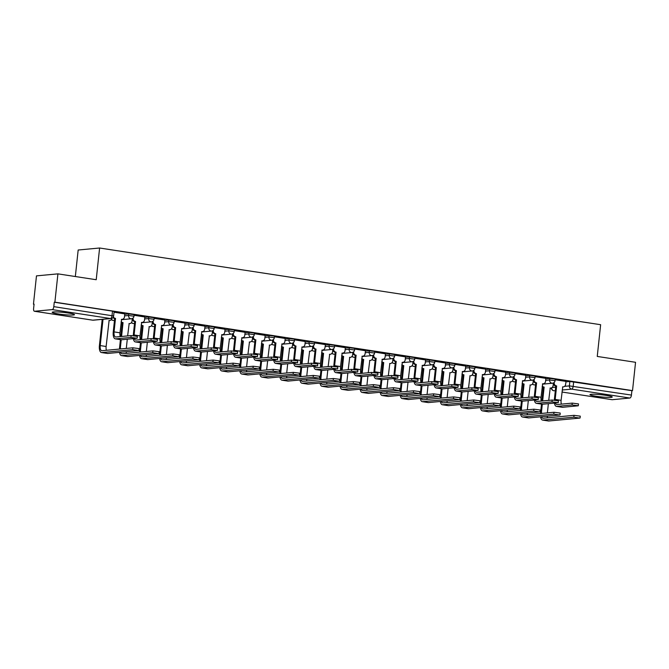 <?xml version="1.0" encoding="UTF-8"?>
<svg xmlns="http://www.w3.org/2000/svg" width="669" height="669" viewBox="0 0 669 669"><rect width="100%" height="100%" fill="white"/><g stroke="black" fill="none" stroke-linecap="round" stroke-linejoin="round"><path stroke-width="1" d="M134.151 314.639L128.724 313.937L128.557 315.5L133.984 316.203L134.151 314.639M154.205 317.708L148.777 317.006L148.61 318.578L154.037 319.272L154.205 317.708M174.258 320.777L168.822 320.083L168.655 321.647L174.091 322.341L174.258 320.777M194.303 323.846L188.875 323.152L188.708 324.716L194.135 325.41L194.303 323.846M214.356 326.915L208.929 326.221L208.761 327.785L214.189 328.479L214.356 326.915M234.409 329.984L228.982 329.29L228.815 330.854L234.242 331.556L234.409 329.984M254.463 333.062L249.027 332.359L248.86 333.923L254.295 334.625L254.463 333.062M274.507 336.131L269.08 335.428L268.913 336.992L274.34 337.694L274.507 336.131M294.561 339.2L289.133 338.497L288.966 340.061L294.393 340.764L294.561 339.2M314.614 342.269L309.187 341.566L309.019 343.13L314.447 343.833L314.614 342.269M334.667 345.338L329.24 344.635L329.073 346.199L334.5 346.902L334.667 345.338M354.721 348.407L349.285 347.704L349.118 349.277L354.553 349.971L354.721 348.407M374.765 351.476L369.338 350.782L369.171 352.346L374.598 353.04L374.765 351.476M394.819 354.545L389.391 353.851L389.224 355.415L394.651 356.109L394.819 354.545M414.872 357.614L409.445 356.92L409.277 358.484L414.705 359.178L414.872 357.614M434.925 360.683L429.49 359.989L429.322 361.553L434.758 362.255L434.925 360.683M454.97 363.76L449.543 363.058L449.376 364.622L454.803 365.324L454.97 363.76M475.023 366.829L469.596 366.127L469.429 367.691L474.856 368.393L475.023 366.829M495.077 369.898L489.649 369.196L489.482 370.76L494.909 371.462L495.077 369.898M515.13 372.968L509.694 372.265L509.527 373.829L514.963 374.531L515.13 372.968M535.175 376.037L529.748 375.334L529.58 376.906L535.008 377.6L535.175 376.037M555.228 379.106L549.801 378.403L549.634 379.975L555.061 380.669L555.228 379.106M596.23 396.274A11.214 1.079 -173.9 0 0 612.252 397.01A11.214 1.079 -173.9 0 0 605.98 395.362A11.214 1.079 -173.9 0 0 589.958 394.626A11.214 1.079 -173.9 0 0 596.23 396.274M58.446 313.945A11.214 1.079 -173.9 0 0 74.468 314.673A11.214 1.079 -173.9 0 0 68.196 313.025A11.214 1.079 -173.9 0 0 52.174 312.289A11.214 1.079 -173.9 0 0 58.446 313.945M57.919 273.864L96.219 279.726L99.606 248.007L600.637 324.708L597.25 356.435L635.55 362.297L632.523 390.612L54.891 302.171L57.919 273.864L36.477 275.871L33.45 304.186L34.06 304.278M75.338 276.531L78.173 250.014L99.606 248.007M33.45 304.186L34.077 304.127L33.601 308.534A2.877 1.221 -81.3 0 0 34.42 311.261A2.877 1.221 -81.3 0 0 34.554 311.261L52.241 309.605A2.877 1.221 -81.3 0 0 53.796 306.645L113.63 315.977L114.098 311.57L112.492 311.144L112.024 315.559A2.877 1.221 -81.3 0 1 110.469 318.519L52.241 309.605M54.891 302.171L54.264 302.229L53.796 306.645M565.882 381.848L569.854 381.481L569.378 385.888L631.427 395.078A2.877 1.221 98.7 0 1 629.872 398.038L612.185 399.702A2.877 1.221 98.7 0 1 612.051 399.694A2.877 1.221 98.7 0 1 611.926 399.661M631.427 395.078L631.896 390.671L632.523 390.612M545.879 378.361L535.108 376.68M525.826 375.292L515.055 373.611M505.772 372.223L495.01 370.542M485.719 369.154L474.957 367.473M461.158 388.781A5.394 2.3 98.7 0 1 460.841 384.993L462.48 371.504A2.877 2.584 84.6 0 0 465.356 369.054L465.8 366.068L454.903 364.404M445.621 363.016L434.85 361.335M425.568 359.947L414.805 358.266M405.514 356.87L394.752 355.197M385.469 353.801L374.699 352.12M360.9 373.436A5.394 2.3 98.7 0 1 360.583 369.639L362.222 356.159A2.877 2.584 84.6 0 0 365.098 353.709L365.542 350.723L354.645 349.051M345.363 347.663L334.592 345.982M320.794 367.298A5.394 2.3 98.7 0 1 320.484 363.501L322.115 350.021A2.877 2.584 84.6 0 0 324.992 347.562L325.443 344.585L314.547 342.913M305.256 341.524L294.494 339.844M285.211 338.455L274.441 336.775M265.158 335.386L254.387 333.706M245.105 332.317L234.342 330.637M225.052 329.248L214.289 327.567M205.007 326.171L194.236 324.498M180.438 345.806A5.394 2.3 98.7 0 1 180.12 342.01L181.759 328.529A2.877 2.584 84.6 0 0 184.636 326.079L185.079 323.094L174.183 321.421M164.9 320.033L154.138 318.352M144.847 316.964L134.084 315.283M124.794 313.895L114.031 312.214M124.752 314.313L128.724 313.937M144.805 317.382L148.777 317.006M164.858 320.451L168.822 320.083M184.903 323.52L188.875 323.152M204.957 326.589L208.929 326.221M225.01 329.658L228.982 329.29M245.063 332.727L249.027 332.359M265.116 335.805L269.08 335.428M285.161 338.874L289.133 338.497M305.215 341.943L309.187 341.566M325.268 345.012L329.24 344.635M345.321 348.081L349.285 347.704M365.366 351.15L369.338 350.782M385.419 354.219L389.391 353.851M405.473 357.288L409.445 356.92M425.526 360.357L429.49 359.989M445.579 363.434L449.543 363.058M465.624 366.503L469.596 366.127M485.677 369.572L489.649 369.196M505.731 372.641L509.694 372.265M525.784 375.71L529.748 375.334M545.829 378.779L549.801 378.403M561.408 404.135A5.394 2.3 98.7 0 1 561.099 400.338L562.738 386.858A2.877 2.584 84.6 0 0 565.606 384.407L566.058 381.422L555.161 379.749M54.264 302.229L112.492 311.144M631.896 390.671L569.854 381.481M554.425 403.131A7.259 3.094 -81.3 0 0 556.432 406.392L562.345 407.296A7.259 3.094 -81.3 0 0 562.671 407.304L578.292 405.774L572.045 404.962L572.246 403.114L578.484 403.917L578.292 405.774M554.191 382.442L554.175 382.651A2.877 2.584 84.6 0 0 556.441 385.888L555.814 385.996L554.375 399.51A7.259 3.094 -81.3 0 0 554.317 400.104M555.814 385.996L555.621 385.971A2.877 2.584 -95.4 0 1 553.338 383.002M555.128 400.179A5.394 2.3 98.7 0 1 555.186 399.435L556.633 385.921M572.246 403.114L556.959 404.553A5.394 2.3 98.7 0 1 556.717 404.544A5.394 2.3 98.7 0 1 555.429 403.031M556.432 406.392A7.259 3.094 -81.3 0 0 556.759 406.401L572.045 404.962M540.585 416.82A7.259 3.094 -81.3 0 0 542.592 420.082L548.505 420.985A7.259 3.094 -81.3 0 0 548.831 420.993L579.747 418.1L573.835 417.188L574.027 415.34L580.274 416.143L580.073 418M548.722 400.371L550.236 388.028A2.877 2.584 84.6 0 0 553.112 385.578L553.347 383.32M542.25 386.013A2.877 2.584 84.6 0 0 543.939 387.067L543.312 387.167L541.84 401.015M541.313 413.459A5.394 2.3 98.7 0 1 541.346 413.124L542.3 404.227A7.259 3.094 -81.3 0 0 542.626 404.235L558.239 402.696L551.992 401.893L552.193 400.045L558.439 400.848L558.239 402.696M542.651 400.94L544.131 387.092M547.384 412.89L548.363 403.7M541.505 404.109L540.535 413.208A7.259 3.094 -81.3 0 0 540.502 413.534M543.312 387.167L543.119 387.142A2.877 2.584 -95.4 0 1 542.166 386.774M542.592 420.082A7.259 3.094 -81.3 0 0 542.919 420.09L573.835 417.188M574.027 415.34L543.119 418.242A5.394 2.3 98.7 0 1 542.877 418.234A5.394 2.3 98.7 0 1 541.589 416.728M547.568 417.824A5.394 2.3 98.7 0 1 547.234 416.193M541.363 401.066A5.394 2.3 98.7 0 1 541.045 397.269L542.684 383.789A2.877 2.584 84.6 0 0 545.561 381.338L545.879 378.328M534.138 379.373L534.121 379.582A2.877 2.584 84.6 0 0 536.387 382.819L535.769 382.927L534.322 396.441A7.259 3.094 -81.3 0 0 534.272 397.035M535.769 382.927L535.576 382.894A2.877 2.584 -95.4 0 1 533.293 379.933M535.075 397.11A5.394 2.3 98.7 0 1 535.133 396.366L536.58 382.852M552.193 400.045L536.906 401.484A5.394 2.3 98.7 0 1 536.663 401.475A5.394 2.3 98.7 0 1 535.384 399.962M534.372 400.062A7.259 3.094 -81.3 0 0 536.379 403.323A7.259 3.094 -81.3 0 0 536.714 403.332L551.992 401.893M521.26 410.39A5.394 2.3 98.7 0 1 521.293 410.055L522.246 401.157A7.259 3.094 -81.3 0 0 522.573 401.166L538.185 399.627L531.939 398.824L532.139 396.976L538.386 397.779L538.185 399.627M521.31 397.996A5.394 2.3 98.7 0 1 520.992 394.2L522.631 380.72A2.877 2.584 84.6 0 0 525.508 378.261L525.826 375.259M514.093 376.304L514.068 376.513A2.877 2.584 84.6 0 0 516.334 379.749L515.715 379.858L514.269 393.372A7.259 3.094 -81.3 0 0 514.218 393.966M515.715 379.858L515.523 379.825A2.877 2.584 -95.4 0 1 513.24 376.864M515.03 394.041A5.394 2.3 98.7 0 1 515.08 393.297L516.527 379.783M532.139 396.976L516.861 398.415A5.394 2.3 98.7 0 1 516.61 398.406A5.394 2.3 98.7 0 1 515.331 396.893M514.319 396.985A7.259 3.094 -81.3 0 0 516.326 400.254A7.259 3.094 -81.3 0 0 516.66 400.263L531.939 398.824M520.532 413.751A7.259 3.094 -81.3 0 0 522.539 417.013L528.451 417.916A7.259 3.094 -81.3 0 0 528.786 417.924L559.694 415.031L553.781 414.119L553.982 412.271L560.221 413.074L560.028 414.922M528.669 397.302L530.183 384.959A2.877 2.584 84.6 0 0 533.059 382.509L533.302 380.243M522.196 382.944A2.877 2.584 84.6 0 0 523.886 383.998L523.267 384.098L521.787 397.946M522.598 397.871L524.078 384.023M527.331 409.821L528.309 400.631M521.452 401.032L520.482 410.13A7.259 3.094 -81.3 0 0 520.449 410.465M523.267 384.098L523.074 384.073A2.877 2.584 -95.4 0 1 522.121 383.705M522.539 417.013A7.259 3.094 -81.3 0 0 522.874 417.021L553.781 414.119M553.982 412.271L523.066 415.173A5.394 2.3 98.7 0 1 522.824 415.165A5.394 2.3 98.7 0 1 521.544 413.659M527.523 414.755A5.394 2.3 98.7 0 1 527.18 413.124M500.479 410.682A7.259 3.094 -81.3 0 0 502.486 413.944L508.398 414.847A7.259 3.094 -81.3 0 0 508.733 414.855L539.64 411.953L533.728 411.05L533.929 409.202L540.167 410.005L539.975 411.853M508.616 394.233L510.129 381.89A2.877 2.584 84.6 0 0 513.006 379.44L513.248 377.174M502.151 379.875A2.877 2.584 84.6 0 0 503.832 380.929L503.213 381.029L501.733 394.877M501.215 407.321A5.394 2.3 98.7 0 1 501.24 406.986L502.193 398.088A7.259 3.094 -81.3 0 0 502.519 398.097L518.132 396.558L511.894 395.755L512.086 393.907L518.333 394.71L518.132 396.558M502.544 394.802L504.025 380.954M507.278 406.752L508.264 397.553M501.407 397.963L500.429 407.061A7.259 3.094 -81.3 0 0 500.395 407.396M503.213 381.029L503.021 381.004A2.877 2.584 -95.4 0 1 502.068 380.636M502.486 413.944A7.259 3.094 -81.3 0 0 502.82 413.952L533.728 411.05M533.929 409.202L503.021 412.104A5.394 2.3 98.7 0 1 502.77 412.096A5.394 2.3 98.7 0 1 501.491 410.582M507.47 411.686A5.394 2.3 98.7 0 1 507.127 410.055M501.257 394.919A5.394 2.3 98.7 0 1 500.947 391.131L502.578 377.642A2.877 2.584 84.6 0 0 505.455 375.192L505.781 372.19M494.04 373.235L494.015 373.444A2.877 2.584 84.6 0 0 496.281 376.68L495.662 376.789L494.215 390.303A7.259 3.094 -81.3 0 0 494.165 390.897M495.662 376.789L495.47 376.756A2.877 2.584 -95.4 0 1 493.187 373.795M494.976 390.972A5.394 2.3 98.7 0 1 495.035 390.228L496.473 376.714M512.086 393.907L496.808 395.337A5.394 2.3 98.7 0 1 496.557 395.337A5.394 2.3 98.7 0 1 495.277 393.824M494.266 393.916A7.259 3.094 -81.3 0 0 496.281 397.185A7.259 3.094 -81.3 0 0 496.607 397.194L511.894 395.755M481.162 404.252A5.394 2.3 98.7 0 1 481.195 403.917L482.14 395.019A7.259 3.094 -81.3 0 0 482.466 395.028L498.087 393.489L491.84 392.686L492.041 390.838L498.28 391.641L498.087 393.489M481.203 391.85A5.394 2.3 98.7 0 1 480.894 388.062L482.533 374.573A2.877 2.584 84.6 0 0 485.401 372.123L485.727 369.121M473.986 370.166L473.961 370.375A2.877 2.584 84.6 0 0 476.228 373.611L475.609 373.72L474.17 387.234A7.259 3.094 -81.3 0 0 474.112 387.819M475.609 373.72L475.416 373.687A2.877 2.584 -95.4 0 1 473.134 370.726M474.923 387.895A5.394 2.3 98.7 0 1 474.982 387.159L476.428 373.645M492.041 390.838L476.754 392.268A5.394 2.3 98.7 0 1 476.512 392.268A5.394 2.3 98.7 0 1 475.224 390.755M474.212 390.847A7.259 3.094 -81.3 0 0 476.228 394.108A7.259 3.094 -81.3 0 0 476.554 394.116L491.84 392.686M454.167 387.777A7.259 3.094 -81.3 0 0 456.174 391.039L462.087 391.95A7.259 3.094 -81.3 0 0 462.421 391.959L478.034 390.42L471.787 389.617L471.988 387.769L478.226 388.572L478.034 390.42M453.933 367.089L453.916 367.306A2.877 2.584 84.6 0 0 456.183 370.542L455.564 370.651L454.117 384.165A7.259 3.094 -81.3 0 0 454.067 384.75M455.564 370.651L455.372 370.618A2.877 2.584 -95.4 0 1 453.08 367.657M454.87 384.826A5.394 2.3 98.7 0 1 454.928 384.09L456.375 370.567M471.988 387.769L456.701 389.199A5.394 2.3 98.7 0 1 456.459 389.191A5.394 2.3 98.7 0 1 455.179 387.686M456.174 391.039A7.259 3.094 -81.3 0 0 456.509 391.047L471.787 389.617M480.426 407.613A7.259 3.094 -81.3 0 0 482.441 410.875L488.353 411.778A7.259 3.094 -81.3 0 0 488.679 411.786L519.596 408.884L513.675 407.981L513.876 406.133L520.122 406.936L519.922 408.784M488.562 391.164L490.076 378.821A2.877 2.584 84.6 0 0 492.953 376.371L493.195 374.105M482.098 376.806A2.877 2.584 84.6 0 0 483.779 377.851L483.16 377.96L481.68 391.808M482.491 391.733L483.971 377.885M487.224 403.683L488.211 394.484M481.354 394.894L480.375 403.992A7.259 3.094 -81.3 0 0 480.35 404.327M483.16 377.96L482.968 377.935A2.877 2.584 -95.4 0 1 482.014 377.567M482.441 410.875A7.259 3.094 -81.3 0 0 482.767 410.883L513.675 407.981M513.876 406.133L482.968 409.035A5.394 2.3 98.7 0 1 482.717 409.027A5.394 2.3 98.7 0 1 481.437 407.513M487.417 408.617A5.394 2.3 98.7 0 1 487.074 406.986M460.381 404.544A7.259 3.094 -81.3 0 0 462.388 407.806L468.3 408.709A7.259 3.094 -81.3 0 0 468.626 408.717L499.542 405.815L493.63 404.912L493.822 403.064L500.069 403.867L499.868 405.715M468.509 388.095L470.031 375.752A2.877 2.584 84.6 0 0 472.899 373.294L473.142 371.036M462.045 373.737A2.877 2.584 84.6 0 0 463.734 374.782L463.107 374.891L461.627 388.739M461.108 401.183A5.394 2.3 98.7 0 1 461.142 400.848L462.095 391.95M462.446 388.664L463.926 374.816M467.171 400.614L468.158 391.415M461.301 391.825L460.331 400.923A7.259 3.094 -81.3 0 0 460.297 401.258M463.107 374.891L462.915 374.857A2.877 2.584 -95.4 0 1 461.961 374.498M462.388 407.806A7.259 3.094 -81.3 0 0 462.714 407.814L493.63 404.912M493.822 403.064L462.915 405.966A5.394 2.3 98.7 0 1 462.672 405.958A5.394 2.3 98.7 0 1 461.384 404.444M467.363 405.548A5.394 2.3 98.7 0 1 467.029 403.917M440.327 401.467A7.259 3.094 -81.3 0 0 442.334 404.737L448.247 405.64A7.259 3.094 -81.3 0 0 448.581 405.648L479.489 402.746L473.577 401.843L473.777 399.995L480.016 400.798L479.824 402.646M448.464 385.026L449.978 372.683A2.877 2.584 84.6 0 0 452.854 370.225L453.097 367.967M441.992 370.659A2.877 2.584 84.6 0 0 443.681 371.713L443.062 371.822L441.582 385.67M441.055 398.114A5.394 2.3 98.7 0 1 441.088 397.779L442.042 388.881M442.393 385.595L443.873 371.747M447.126 397.545L448.105 388.346M441.247 388.756L440.277 397.854A7.259 3.094 -81.3 0 0 440.244 398.189M443.062 371.822L442.87 371.788A2.877 2.584 -95.4 0 1 441.908 371.429M442.334 404.737A7.259 3.094 -81.3 0 0 442.669 404.745L473.577 401.843M473.777 399.995L442.861 402.897A5.394 2.3 98.7 0 1 442.619 402.889A5.394 2.3 98.7 0 1 441.339 401.375M447.318 402.479A5.394 2.3 98.7 0 1 446.976 400.848M434.114 384.708A7.259 3.094 -81.3 0 0 436.121 387.97L442.033 388.873A7.259 3.094 -81.3 0 0 442.368 388.89L457.981 387.351L451.734 386.548L451.935 384.7L458.181 385.503L457.981 387.351M441.105 385.712A5.394 2.3 98.7 0 1 440.787 381.924L442.426 368.435A2.877 2.584 84.6 0 0 445.303 365.985L445.621 362.983M433.888 364.02L433.863 364.237A2.877 2.584 84.6 0 0 436.129 367.473L435.511 367.582L434.064 381.096A7.259 3.094 -81.3 0 0 434.014 381.681M435.511 367.582L435.318 367.549A2.877 2.584 -95.4 0 1 433.035 364.588M434.825 381.756A5.394 2.3 98.7 0 1 434.875 381.012L436.322 367.498M451.935 384.7L436.648 386.13A5.394 2.3 98.7 0 1 436.405 386.122A5.394 2.3 98.7 0 1 435.126 384.616M436.121 387.97A7.259 3.094 -81.3 0 0 436.456 387.978L451.734 386.548M420.274 398.398A7.259 3.094 -81.3 0 0 422.281 401.659L428.193 402.571A7.259 3.094 -81.3 0 0 428.528 402.579L459.436 399.677L453.523 398.774L453.724 396.926L459.963 397.729L459.77 399.577M428.411 381.957L429.924 369.606A2.877 2.584 84.6 0 0 432.801 367.156L433.044 364.898M421.938 367.59A2.877 2.584 84.6 0 0 423.628 368.644L423.009 368.753L421.529 382.601M421.01 395.045A5.394 2.3 98.7 0 1 421.035 394.71L421.988 385.804A7.259 3.094 -81.3 0 0 422.315 385.812L437.927 384.282L431.689 383.479L431.881 381.631L438.128 382.434L437.927 384.282M422.34 382.526L423.82 368.678M427.073 394.476L428.051 385.277M421.194 385.687L420.224 394.785A7.259 3.094 -81.3 0 0 420.191 395.12M423.009 368.753L422.816 368.719A2.877 2.584 -95.4 0 1 421.863 368.36M422.281 401.659A7.259 3.094 -81.3 0 0 422.616 401.676L453.523 398.774M453.724 396.926L422.808 399.819A5.394 2.3 98.7 0 1 422.565 399.819A5.394 2.3 98.7 0 1 421.286 398.306M427.265 399.401A5.394 2.3 98.7 0 1 426.922 397.779M421.052 382.643A5.394 2.3 98.7 0 1 420.742 378.855L422.373 365.366A2.877 2.584 84.6 0 0 425.25 362.916L425.568 359.914M413.835 360.951L413.81 361.16A2.877 2.584 84.6 0 0 416.076 364.404L415.457 364.505L414.011 378.027A7.259 3.094 -81.3 0 0 413.96 378.612M415.457 364.505L415.265 364.48A2.877 2.584 -95.4 0 1 412.982 361.519M414.772 378.687A5.394 2.3 98.7 0 1 414.83 377.943L416.269 364.429M431.881 381.631L416.603 383.061A5.394 2.3 98.7 0 1 416.352 383.053A5.394 2.3 98.7 0 1 415.073 381.547M414.061 381.639A7.259 3.094 -81.3 0 0 416.068 384.901A7.259 3.094 -81.3 0 0 416.402 384.909L431.689 383.479M400.221 395.329A7.259 3.094 -81.3 0 0 402.228 398.59L408.149 399.502A7.259 3.094 -81.3 0 0 408.475 399.51L439.382 396.608L433.47 395.705L433.671 393.857L439.918 394.66L439.717 396.508M408.358 378.88L409.871 366.537A2.877 2.584 84.6 0 0 412.748 364.087L412.99 361.829M401.893 364.521A2.877 2.584 84.6 0 0 403.574 365.575L402.955 365.684L401.475 379.532M400.957 391.975A5.394 2.3 98.7 0 1 400.99 391.641L401.935 382.735A7.259 3.094 -81.3 0 0 402.261 382.743L417.874 381.213L411.636 380.41L411.828 378.554L418.075 379.365L417.874 381.213M402.286 379.457L403.767 365.608M407.02 391.398L408.006 382.208M401.149 382.618L400.171 391.716A7.259 3.094 -81.3 0 0 400.146 392.051M402.955 365.684L402.763 365.65A2.877 2.584 -95.4 0 1 401.81 365.291M402.228 398.59A7.259 3.094 -81.3 0 0 402.562 398.599L433.47 395.705M433.671 393.857L402.763 396.75A5.394 2.3 98.7 0 1 402.512 396.75A5.394 2.3 98.7 0 1 401.233 395.237M407.212 396.332A5.394 2.3 98.7 0 1 406.869 394.71M400.999 379.574A5.394 2.3 98.7 0 1 400.689 375.786L402.328 362.297A2.877 2.584 84.6 0 0 405.197 359.847L405.523 356.845M393.782 357.882L393.757 358.091A2.877 2.584 84.6 0 0 396.023 361.335L395.404 361.436L393.966 374.949A7.259 3.094 -81.3 0 0 393.907 375.543M395.404 361.436L395.212 361.411A2.877 2.584 -95.4 0 1 392.929 358.45M394.718 375.618A5.394 2.3 98.7 0 1 394.777 374.874L396.215 361.36M411.828 378.554L396.55 379.992A5.394 2.3 98.7 0 1 396.307 379.984A5.394 2.3 98.7 0 1 395.019 378.478M394.008 378.57A7.259 3.094 -81.3 0 0 396.023 381.832A7.259 3.094 -81.3 0 0 396.349 381.84L411.636 380.41M380.168 392.26A7.259 3.094 -81.3 0 0 382.183 395.521L388.095 396.433A7.259 3.094 -81.3 0 0 388.421 396.441L419.338 393.539L413.425 392.636L413.618 390.78L419.864 391.591L419.664 393.439M388.304 375.811L389.826 363.468A2.877 2.584 84.6 0 0 392.695 361.017L392.937 358.76M381.84 361.452A2.877 2.584 84.6 0 0 383.521 362.506L382.902 362.615L381.422 376.463M380.904 388.898A5.394 2.3 98.7 0 1 380.937 388.572L381.89 379.666A7.259 3.094 -81.3 0 0 382.208 379.674L397.829 378.144L391.582 377.341L391.783 375.485L398.022 376.287L397.829 378.144M382.233 376.379L383.713 362.531M386.966 388.329L387.953 379.139M381.096 379.549L380.126 388.647A7.259 3.094 -81.3 0 0 380.092 388.982M382.902 362.615L382.71 362.581A2.877 2.584 -95.4 0 1 381.756 362.222M382.183 395.521A7.259 3.094 -81.3 0 0 382.509 395.53L413.425 392.636M413.618 390.78L382.71 393.681A5.394 2.3 98.7 0 1 382.467 393.673A5.394 2.3 98.7 0 1 381.179 392.168M387.159 393.263A5.394 2.3 98.7 0 1 386.816 391.641M380.945 376.505A5.394 2.3 98.7 0 1 380.636 372.708L382.275 359.228A2.877 2.584 84.6 0 0 385.152 356.778L385.469 353.776M373.728 354.813L373.712 355.022A2.877 2.584 84.6 0 0 375.978 358.266L375.359 358.367L373.912 371.88A7.259 3.094 -81.3 0 0 373.862 372.474M375.359 358.367L375.158 358.341A2.877 2.584 -95.4 0 1 372.876 355.381M374.665 372.549A5.394 2.3 98.7 0 1 374.724 371.805L376.17 358.291M391.783 375.485L376.496 376.923A5.394 2.3 98.7 0 1 376.254 376.915A5.394 2.3 98.7 0 1 374.966 375.401M373.963 375.501A7.259 3.094 -81.3 0 0 375.97 378.763A7.259 3.094 -81.3 0 0 376.296 378.771L391.582 377.341M360.123 389.191A7.259 3.094 -81.3 0 0 362.13 392.452L368.042 393.355A7.259 3.094 -81.3 0 0 368.376 393.372L399.284 390.47L393.372 389.559L393.564 387.711L399.811 388.513L399.61 390.37M368.259 372.742L369.773 360.399A2.877 2.584 84.6 0 0 372.65 357.948L372.884 355.691M361.787 358.383A2.877 2.584 84.6 0 0 363.476 359.437L362.857 359.537L361.377 373.386M360.85 385.829A5.394 2.3 98.7 0 1 360.884 385.495L361.837 376.597A7.259 3.094 -81.3 0 0 362.163 376.605L377.776 375.075L371.529 374.264L371.73 372.416L377.977 373.218L377.776 375.075M362.188 373.31L363.668 359.462M366.921 385.26L367.9 376.07M361.043 376.48L360.073 385.578A7.259 3.094 -81.3 0 0 360.039 385.904M362.857 359.537L362.657 359.512A2.877 2.584 -95.4 0 1 361.703 359.144M362.13 392.452A7.259 3.094 -81.3 0 0 362.456 392.46L393.372 389.559M393.564 387.711L362.657 390.612A5.394 2.3 98.7 0 1 362.414 390.604A5.394 2.3 98.7 0 1 361.135 389.099M367.114 390.194A5.394 2.3 98.7 0 1 366.771 388.564M353.675 351.743L353.658 351.953A2.877 2.584 84.6 0 0 355.925 355.189L355.306 355.298L353.859 368.811A7.259 3.094 -81.3 0 0 353.809 369.405M355.306 355.298L355.114 355.272A2.877 2.584 -95.4 0 1 352.831 352.304M354.612 369.48A5.394 2.3 98.7 0 1 354.67 368.736L356.117 355.222M371.73 372.416L356.443 373.854A5.394 2.3 98.7 0 1 356.201 373.846A5.394 2.3 98.7 0 1 354.921 372.332M353.909 372.432A7.259 3.094 -81.3 0 0 355.916 375.694A7.259 3.094 -81.3 0 0 356.251 375.702L371.529 374.264M340.069 386.122A7.259 3.094 -81.3 0 0 342.076 389.383L347.989 390.286A7.259 3.094 -81.3 0 0 348.323 390.295L379.231 387.401L373.319 386.49L373.519 384.642L379.758 385.444L379.566 387.292M348.206 369.673L349.72 357.33A2.877 2.584 84.6 0 0 352.596 354.879L352.839 352.622M341.734 355.314A2.877 2.584 84.6 0 0 343.423 356.368L342.804 356.468L341.324 370.317M340.805 382.76A5.394 2.3 98.7 0 1 340.83 382.425L341.784 373.528A7.259 3.094 -81.3 0 0 342.11 373.536L357.723 371.997L351.484 371.195L351.677 369.347L357.923 370.149L357.723 371.997M342.135 370.241L343.615 356.393M346.868 382.191L347.847 373.001M340.989 373.411L340.019 382.501A7.259 3.094 -81.3 0 0 339.986 382.835M342.804 356.468L342.612 356.443A2.877 2.584 -95.4 0 1 341.658 356.075M342.076 389.383A7.259 3.094 -81.3 0 0 342.411 389.391L373.319 386.49M373.519 384.642L342.603 387.543A5.394 2.3 98.7 0 1 342.361 387.535A5.394 2.3 98.7 0 1 341.081 386.03M347.06 387.125A5.394 2.3 98.7 0 1 346.718 385.495M340.847 370.367A5.394 2.3 98.7 0 1 340.529 366.57L342.168 353.09A2.877 2.584 84.6 0 0 345.045 350.631L345.363 347.629M333.63 348.674L333.605 348.884A2.877 2.584 84.6 0 0 335.871 352.12L335.253 352.228L333.806 365.742A7.259 3.094 -81.3 0 0 333.756 366.336M335.253 352.228L335.06 352.195A2.877 2.584 -95.4 0 1 332.777 349.235M334.567 366.411A5.394 2.3 98.7 0 1 334.617 365.667L336.064 352.153M351.677 369.347L336.398 370.785A5.394 2.3 98.7 0 1 336.147 370.777A5.394 2.3 98.7 0 1 334.868 369.263M333.856 369.363A7.259 3.094 -81.3 0 0 335.863 372.625A7.259 3.094 -81.3 0 0 336.198 372.633L351.484 371.195M320.016 383.053A7.259 3.094 -81.3 0 0 322.023 386.314L327.935 387.217A7.259 3.094 -81.3 0 0 328.27 387.226L359.178 384.332L353.265 383.421L353.466 381.573L359.713 382.375L359.512 384.223M328.153 366.604L329.666 354.261A2.877 2.584 84.6 0 0 332.543 351.81L332.786 349.544M321.689 352.245A2.877 2.584 84.6 0 0 323.37 353.299L322.751 353.399L321.271 367.248M320.752 379.691A5.394 2.3 98.7 0 1 320.777 379.356L321.73 370.459A7.259 3.094 -81.3 0 0 322.057 370.467L337.669 368.928L331.431 368.126L331.623 366.278L337.87 367.08L337.669 368.928M322.082 367.172L323.562 353.324M326.815 379.122L327.802 369.932M320.944 370.333L319.966 379.432A7.259 3.094 -81.3 0 0 319.933 379.766M322.751 353.399L322.558 353.374A2.877 2.584 -95.4 0 1 321.605 353.006M322.023 386.314A7.259 3.094 -81.3 0 0 322.358 386.322L353.265 383.421M353.466 381.573L322.558 384.474A5.394 2.3 98.7 0 1 322.307 384.466A5.394 2.3 98.7 0 1 321.028 382.952M327.007 384.056A5.394 2.3 98.7 0 1 326.664 382.425M313.577 345.605L313.552 345.814A2.877 2.584 84.6 0 0 315.818 349.051L315.199 349.159L313.753 362.673A7.259 3.094 -81.3 0 0 313.702 363.267M315.199 349.159L315.007 349.126A2.877 2.584 -95.4 0 1 312.724 346.166M314.514 363.342A5.394 2.3 98.7 0 1 314.572 362.598L316.011 349.084M331.623 366.278L316.345 367.716A5.394 2.3 98.7 0 1 316.094 367.707A5.394 2.3 98.7 0 1 314.815 366.194M313.803 366.286A7.259 3.094 -81.3 0 0 315.818 369.556A7.259 3.094 -81.3 0 0 316.144 369.564L331.431 368.126M299.963 379.984A7.259 3.094 -81.3 0 0 301.978 383.245L307.891 384.148A7.259 3.094 -81.3 0 0 308.217 384.157L339.133 381.255L333.221 380.352L333.413 378.503L339.66 379.306L339.459 381.154M308.1 363.535L309.613 351.192A2.877 2.584 84.6 0 0 312.49 348.741L312.732 346.475M301.635 349.176A2.877 2.584 84.6 0 0 303.316 350.222L302.697 350.33L301.217 364.179M300.699 376.622A5.394 2.3 98.7 0 1 300.732 376.287L301.677 367.39A7.259 3.094 -81.3 0 0 302.003 367.398L317.624 365.859L311.378 365.057L311.578 363.208L317.817 364.011L317.624 365.859M302.028 364.103L303.509 350.255M306.762 376.053L307.748 366.855M300.891 367.264L299.913 376.363A7.259 3.094 -81.3 0 0 299.888 376.697M302.697 350.33L302.505 350.305A2.877 2.584 -95.4 0 1 301.552 349.937M301.978 383.245A7.259 3.094 -81.3 0 0 302.304 383.253L333.221 380.352M333.413 378.503L302.505 381.405A5.394 2.3 98.7 0 1 302.254 381.397A5.394 2.3 98.7 0 1 300.975 379.883M306.954 380.987A5.394 2.3 98.7 0 1 306.611 379.356M300.741 364.22A5.394 2.3 98.7 0 1 300.431 360.432L302.07 346.943A2.877 2.584 84.6 0 0 304.939 344.493L305.265 341.491M293.524 342.536L293.499 342.745A2.877 2.584 84.6 0 0 295.773 345.982L295.146 346.09L293.708 359.604A7.259 3.094 -81.3 0 0 293.649 360.198M295.146 346.09L294.954 346.057A2.877 2.584 -95.4 0 1 292.671 343.097M294.46 360.273A5.394 2.3 98.7 0 1 294.519 359.529L295.966 346.015M311.578 363.208L296.292 364.638A5.394 2.3 98.7 0 1 296.049 364.638A5.394 2.3 98.7 0 1 294.761 363.125M293.758 363.217A7.259 3.094 -81.3 0 0 295.765 366.478A7.259 3.094 -81.3 0 0 296.091 366.495L311.378 365.057M279.918 376.915A7.259 3.094 -81.3 0 0 281.925 380.176L287.837 381.079A7.259 3.094 -81.3 0 0 288.163 381.087L319.08 378.186L313.167 377.283L313.36 375.434L319.606 376.237L319.406 378.085M288.055 360.466L289.568 348.123A2.877 2.584 84.6 0 0 292.437 345.672L292.679 343.406M281.582 346.107A2.877 2.584 84.6 0 0 283.271 347.152L282.644 347.261L281.164 361.109M280.646 373.553A5.394 2.3 98.7 0 1 280.679 373.218L281.632 364.321M281.983 361.034L283.464 347.186M286.717 372.984L287.695 363.785M280.838 364.195L279.868 373.294A7.259 3.094 -81.3 0 0 279.834 373.628M282.644 347.261L282.452 347.236A2.877 2.584 -95.4 0 1 281.498 346.868M281.925 380.176A7.259 3.094 -81.3 0 0 282.251 380.184L313.167 377.283M313.36 375.434L282.452 378.336A5.394 2.3 98.7 0 1 282.209 378.328A5.394 2.3 98.7 0 1 280.921 376.814M286.901 377.918A5.394 2.3 98.7 0 1 286.566 376.287M273.705 360.148A7.259 3.094 -81.3 0 0 275.712 363.409L281.624 364.321A7.259 3.094 -81.3 0 0 281.958 364.329L297.571 362.79L291.324 361.988L291.525 360.139L297.764 360.942L297.571 362.79M280.696 361.151A5.394 2.3 98.7 0 1 280.378 357.363L282.017 343.874A2.877 2.584 84.6 0 0 284.894 341.424L285.211 338.422M273.47 339.459L273.454 339.676A2.877 2.584 84.6 0 0 275.72 342.913L275.101 343.021L273.654 356.535A7.259 3.094 -81.3 0 0 273.604 357.121M275.101 343.021L274.909 342.988A2.877 2.584 -95.4 0 1 272.618 340.028M274.407 357.196A5.394 2.3 98.7 0 1 274.466 356.46L275.912 342.946M291.525 360.139L276.238 361.569A5.394 2.3 98.7 0 1 275.996 361.561A5.394 2.3 98.7 0 1 274.716 360.056M275.712 363.409A7.259 3.094 -81.3 0 0 276.046 363.418L291.324 361.988M259.865 373.846A7.259 3.094 -81.3 0 0 261.872 377.107L267.784 378.01A7.259 3.094 -81.3 0 0 268.118 378.018L299.026 375.117L293.114 374.214L293.315 372.365L299.553 373.168L299.361 375.016M268.001 357.397L269.515 345.053A2.877 2.584 84.6 0 0 272.392 342.595L272.634 340.337M261.529 343.038A2.877 2.584 84.6 0 0 263.218 344.083L262.599 344.192L261.119 358.04M260.592 370.484A5.394 2.3 98.7 0 1 260.626 370.149L261.579 361.252A7.259 3.094 -81.3 0 0 261.905 361.26L277.518 359.721L271.271 358.918L271.472 357.07L277.719 357.873L277.518 359.721M261.93 357.965L263.41 344.117M266.663 369.915L267.642 360.716M260.785 361.126L259.815 370.225A7.259 3.094 -81.3 0 0 259.781 370.559M262.599 344.192L262.407 344.159A2.877 2.584 -95.4 0 1 261.445 343.799M261.872 377.107A7.259 3.094 -81.3 0 0 262.206 377.115L293.114 374.214M293.315 372.365L262.399 375.267A5.394 2.3 98.7 0 1 262.156 375.259A5.394 2.3 98.7 0 1 260.877 373.745M266.856 374.849A5.394 2.3 98.7 0 1 266.513 373.218M260.642 358.082A5.394 2.3 98.7 0 1 260.325 354.294L261.964 340.805A2.877 2.584 84.6 0 0 264.84 338.355L265.158 335.353M253.426 336.39L253.4 336.607A2.877 2.584 84.6 0 0 255.667 339.844L255.048 339.952L253.601 353.466A7.259 3.094 -81.3 0 0 253.551 354.052M255.048 339.952L254.856 339.919A2.877 2.584 -95.4 0 1 252.573 336.959M254.362 354.127A5.394 2.3 98.7 0 1 254.412 353.391L255.859 339.869M271.472 357.07L256.185 358.5A5.394 2.3 98.7 0 1 255.943 358.492A5.394 2.3 98.7 0 1 254.663 356.987M253.651 357.079A7.259 3.094 -81.3 0 0 255.658 360.34A7.259 3.094 -81.3 0 0 255.993 360.348L271.271 358.918M239.811 370.768A7.259 3.094 -81.3 0 0 241.818 374.038L247.731 374.941A7.259 3.094 -81.3 0 0 248.065 374.949L278.973 372.048L273.061 371.144L273.261 369.296L279.5 370.099L279.308 371.947M247.948 354.327L249.462 341.976A2.877 2.584 84.6 0 0 252.338 339.526L252.581 337.268M241.476 339.961A2.877 2.584 84.6 0 0 243.165 341.014L242.546 341.123L241.066 354.971M240.547 367.415A5.394 2.3 98.7 0 1 240.572 367.08L241.526 358.174A7.259 3.094 -81.3 0 0 241.852 358.183L257.465 356.652L251.226 355.849L251.419 354.001L257.665 354.804L257.465 356.652M241.877 354.896L243.357 341.048M246.61 366.846L247.589 357.647M240.731 358.057L239.761 367.156A7.259 3.094 -81.3 0 0 239.728 367.49M242.546 341.123L242.354 341.09A2.877 2.584 -95.4 0 1 241.4 340.73M241.818 374.038A7.259 3.094 -81.3 0 0 242.153 374.046L273.061 371.144M273.261 369.296L242.345 372.19A5.394 2.3 98.7 0 1 242.103 372.19A5.394 2.3 98.7 0 1 240.823 370.676M246.802 371.78A5.394 2.3 98.7 0 1 246.46 370.149M240.589 355.013A5.394 2.3 98.7 0 1 240.28 351.225L241.91 337.736A2.877 2.584 84.6 0 0 244.787 335.286L245.105 332.284M233.372 333.321L233.347 333.538A2.877 2.584 84.6 0 0 235.613 336.775L234.995 336.875L233.548 350.397A7.259 3.094 -81.3 0 0 233.498 350.982M234.995 336.875L234.802 336.85A2.877 2.584 -95.4 0 1 232.519 333.89M234.309 351.058A5.394 2.3 98.7 0 1 234.367 350.313L235.806 336.8M251.419 354.001L236.14 355.431A5.394 2.3 98.7 0 1 235.889 355.423A5.394 2.3 98.7 0 1 234.61 353.918M233.598 354.01A7.259 3.094 -81.3 0 0 235.605 357.271A7.259 3.094 -81.3 0 0 235.94 357.279L251.226 355.849M219.758 367.699A7.259 3.094 -81.3 0 0 221.774 370.961L227.686 371.872A7.259 3.094 -81.3 0 0 228.012 371.88L258.92 368.979L253.007 368.075L253.208 366.227L259.455 367.03L259.254 368.878M227.895 351.25L229.408 338.907A2.877 2.584 84.6 0 0 232.285 336.457L232.528 334.199M221.431 336.892A2.877 2.584 84.6 0 0 223.112 337.945L222.493 338.054L221.013 351.902M220.494 364.346A5.394 2.3 98.7 0 1 220.527 364.011L221.472 355.105A7.259 3.094 -81.3 0 0 221.799 355.114L237.411 353.583L231.173 352.78L231.374 350.932L237.612 351.735L237.411 353.583M221.824 351.827L223.304 337.979M226.557 363.777L227.544 354.578M220.686 354.988L219.708 364.087A7.259 3.094 -81.3 0 0 219.683 364.421M222.493 338.054L222.3 338.021A2.877 2.584 -95.4 0 1 221.347 337.661M221.774 370.961A7.259 3.094 -81.3 0 0 222.1 370.977L253.007 368.075M253.208 366.227L222.3 369.121A5.394 2.3 98.7 0 1 222.049 369.121A5.394 2.3 98.7 0 1 220.77 367.607M226.749 368.703A5.394 2.3 98.7 0 1 226.406 367.08M220.536 351.944A5.394 2.3 98.7 0 1 220.226 348.156L221.865 334.667A2.877 2.584 84.6 0 0 224.734 332.217L225.06 329.215M213.319 330.252L213.294 330.461A2.877 2.584 84.6 0 0 215.56 333.706L214.941 333.806L213.503 347.32A7.259 3.094 -81.3 0 0 213.444 347.913M214.941 333.806L214.749 333.781A2.877 2.584 -95.4 0 1 212.466 330.821M214.256 347.989A5.394 2.3 98.7 0 1 214.314 347.244L215.753 333.731M231.374 350.932L216.087 352.362A5.394 2.3 98.7 0 1 215.844 352.354A5.394 2.3 98.7 0 1 214.557 350.849M213.545 350.941A7.259 3.094 -81.3 0 0 215.56 354.202A7.259 3.094 -81.3 0 0 215.886 354.21L231.173 352.78M199.705 364.63A7.259 3.094 -81.3 0 0 201.72 367.891L207.633 368.803A7.259 3.094 -81.3 0 0 207.959 368.811L238.875 365.91L232.963 365.006L233.155 363.15L239.402 363.961L239.201 365.809M207.842 348.181L209.364 335.838A2.877 2.584 84.6 0 0 212.232 333.388L212.474 331.13M201.377 333.823A2.877 2.584 84.6 0 0 203.058 334.876L202.439 334.985L200.959 348.833M200.441 361.268A5.394 2.3 98.7 0 1 200.474 360.942L201.428 352.036A7.259 3.094 -81.3 0 0 201.754 352.045L217.366 350.514L211.12 349.711L211.32 347.855L217.559 348.666L217.366 350.514M201.779 348.75L203.259 334.91M206.504 360.7L207.49 351.509M200.633 351.919L199.663 361.017A7.259 3.094 -81.3 0 0 199.63 361.352M202.439 334.985L202.247 334.952A2.877 2.584 -95.4 0 1 201.294 334.592M201.72 367.891A7.259 3.094 -81.3 0 0 202.046 367.9L232.963 365.006M233.155 363.15L202.247 366.052A5.394 2.3 98.7 0 1 202.005 366.043A5.394 2.3 98.7 0 1 200.717 364.538M206.696 365.634A5.394 2.3 98.7 0 1 206.353 364.011M200.491 348.875A5.394 2.3 98.7 0 1 200.173 345.079L201.812 331.598A2.877 2.584 84.6 0 0 204.689 329.148L205.007 326.146M193.266 327.183L193.249 327.392A2.877 2.584 84.6 0 0 195.515 330.637L194.896 330.737L193.45 344.251A7.259 3.094 -81.3 0 0 193.4 344.844M194.896 330.737L194.696 330.712A2.877 2.584 -95.4 0 1 192.413 327.751M194.202 344.92A5.394 2.3 98.7 0 1 194.261 344.175L195.708 330.662M211.32 347.855L196.034 349.293A5.394 2.3 98.7 0 1 195.791 349.285A5.394 2.3 98.7 0 1 194.512 347.771M193.5 347.872A7.259 3.094 -81.3 0 0 195.507 351.133A7.259 3.094 -81.3 0 0 195.841 351.141L211.12 349.711M179.66 361.561A7.259 3.094 -81.3 0 0 181.667 364.822L187.579 365.726A7.259 3.094 -81.3 0 0 187.914 365.742L218.822 362.841L212.909 361.937L213.11 360.081L219.348 360.892L219.148 362.74M187.797 345.112L189.31 332.769A2.877 2.584 84.6 0 0 192.187 330.319L192.421 328.061M181.324 330.754A2.877 2.584 84.6 0 0 183.013 331.807L182.394 331.916L180.914 345.764M180.387 358.199A5.394 2.3 98.7 0 1 180.421 357.873L181.374 348.967A7.259 3.094 -81.3 0 0 181.7 348.975L197.313 347.445L191.066 346.634L191.267 344.786L197.514 345.589L197.313 347.445M181.725 345.681L183.206 331.832M186.459 357.631L187.437 348.44M180.58 348.85L179.61 357.948A7.259 3.094 -81.3 0 0 179.576 358.275M182.394 331.916L182.202 331.883A2.877 2.584 -95.4 0 1 181.24 331.523M181.667 364.822A7.259 3.094 -81.3 0 0 182.001 364.831L212.909 361.937M213.11 360.081L182.194 362.983A5.394 2.3 98.7 0 1 181.951 362.974A5.394 2.3 98.7 0 1 180.672 361.469M186.651 362.565A5.394 2.3 98.7 0 1 186.308 360.942M173.221 324.114L173.196 324.323A2.877 2.584 84.6 0 0 175.462 327.567L174.843 327.668L173.396 341.182A7.259 3.094 -81.3 0 0 173.346 341.775M174.843 327.668L174.651 327.643A2.877 2.584 -95.4 0 1 172.368 324.674M174.149 341.851A5.394 2.3 98.7 0 1 174.208 341.106L175.654 327.593M191.267 344.786L175.98 346.224A5.394 2.3 98.7 0 1 175.738 346.216A5.394 2.3 98.7 0 1 174.458 344.702M173.447 344.803A7.259 3.094 -81.3 0 0 175.454 348.064A7.259 3.094 -81.3 0 0 175.788 348.072L191.066 346.634M159.607 358.492A7.259 3.094 -81.3 0 0 161.614 361.753L167.526 362.657A7.259 3.094 -81.3 0 0 167.86 362.665L198.768 359.771L192.856 358.86L193.057 357.012L199.295 357.815L199.103 359.671M167.743 342.043L169.257 329.7A2.877 2.584 84.6 0 0 172.134 327.25L172.376 324.992M161.271 327.685A2.877 2.584 84.6 0 0 162.96 328.738L162.341 328.839L160.861 342.687M160.343 355.13A5.394 2.3 98.7 0 1 160.368 354.796L161.321 345.898A7.259 3.094 -81.3 0 0 161.647 345.906L177.26 344.368L171.021 343.565L171.214 341.717L177.461 342.52L177.26 344.368M161.672 342.612L163.152 328.763M166.405 354.562L167.384 345.371M160.527 345.781L159.557 354.879A7.259 3.094 -81.3 0 0 159.523 355.206M162.341 328.839L162.149 328.814A2.877 2.584 -95.4 0 1 161.196 328.446M161.614 361.753A7.259 3.094 -81.3 0 0 161.948 361.762L192.856 358.86M193.057 357.012L162.141 359.914A5.394 2.3 98.7 0 1 161.898 359.905A5.394 2.3 98.7 0 1 160.619 358.4M166.598 359.496A5.394 2.3 98.7 0 1 166.255 357.865M160.384 342.737A5.394 2.3 98.7 0 1 160.067 338.94L161.706 325.46A2.877 2.584 84.6 0 0 164.582 323.01L164.9 319.999M153.168 321.045L153.142 321.254A2.877 2.584 84.6 0 0 155.409 324.49L154.79 324.599L153.343 338.113A7.259 3.094 -81.3 0 0 153.293 338.706M154.79 324.599L154.598 324.574A2.877 2.584 -95.4 0 1 152.315 321.605M154.104 338.782A5.394 2.3 98.7 0 1 154.154 338.037L155.601 324.524M171.214 341.717L155.936 343.155A5.394 2.3 98.7 0 1 155.685 343.147A5.394 2.3 98.7 0 1 154.405 341.633M153.393 341.734A7.259 3.094 -81.3 0 0 155.4 344.995A7.259 3.094 -81.3 0 0 155.735 345.003L171.021 343.565M139.553 355.423A7.259 3.094 -81.3 0 0 141.56 358.684L147.473 359.588A7.259 3.094 -81.3 0 0 147.807 359.596L178.715 356.702L172.803 355.791L173.003 353.943L179.25 354.746L179.049 356.594M147.69 338.974L149.204 326.631A2.877 2.584 84.6 0 0 152.08 324.181L152.323 321.923M141.226 324.616A2.877 2.584 84.6 0 0 142.907 325.669L142.288 325.77L140.808 339.618M140.289 352.061A5.394 2.3 98.7 0 1 140.314 351.727L141.268 342.829A7.259 3.094 -81.3 0 0 141.594 342.837L157.207 341.299L150.968 340.496L151.161 338.648L157.407 339.451L157.207 341.299M141.619 339.543L143.099 325.694M146.352 351.493L147.339 342.302M140.482 342.704L139.503 351.802A7.259 3.094 -81.3 0 0 139.47 352.137M142.288 325.77L142.096 325.744A2.877 2.584 -95.4 0 1 141.142 325.377M141.56 358.684A7.259 3.094 -81.3 0 0 141.895 358.693L172.803 355.791M173.003 353.943L142.096 356.845A5.394 2.3 98.7 0 1 141.845 356.836A5.394 2.3 98.7 0 1 140.565 355.331M146.544 356.426A5.394 2.3 98.7 0 1 146.202 354.796M140.331 339.668A5.394 2.3 98.7 0 1 140.022 335.871L141.652 322.391A2.877 2.584 84.6 0 0 144.529 319.933L144.855 316.93M133.114 317.976L133.089 318.185A2.877 2.584 84.6 0 0 135.355 321.421L134.737 321.53L133.298 335.044A7.259 3.094 -81.3 0 0 133.24 335.637M134.737 321.53L134.544 321.496A2.877 2.584 -95.4 0 1 132.261 318.536M134.051 335.713A5.394 2.3 98.7 0 1 134.109 334.968L135.548 321.454M151.161 338.648L135.882 340.086A5.394 2.3 98.7 0 1 135.631 340.078A5.394 2.3 98.7 0 1 134.352 338.564M133.34 338.665A7.259 3.094 -81.3 0 0 135.355 341.926A7.259 3.094 -81.3 0 0 135.682 341.934L150.968 340.496M119.5 352.354A7.259 3.094 -81.3 0 0 121.515 355.615L127.428 356.518A7.259 3.094 -81.3 0 0 127.754 356.527L158.67 353.625L152.758 352.722L152.95 350.874L159.197 351.677L158.996 353.525M127.637 335.905L129.159 323.562A2.877 2.584 84.6 0 0 132.027 321.112L132.27 318.845M121.173 321.546A2.877 2.584 84.6 0 0 122.853 322.6L122.235 322.701L120.755 336.549M120.236 348.992A5.394 2.3 98.7 0 1 120.269 348.658L121.214 339.76A7.259 3.094 -81.3 0 0 121.541 339.768L137.162 338.23L130.915 337.427L131.116 335.579L137.354 336.382L137.162 338.23M121.566 336.474L123.046 322.625M126.299 348.424L127.286 339.225M120.428 339.635L119.458 348.733A7.259 3.094 -81.3 0 0 119.425 349.067M122.235 322.701L122.042 322.675A2.877 2.584 -95.4 0 1 121.089 322.307M121.515 355.615A7.259 3.094 -81.3 0 0 121.842 355.624L152.758 352.722M152.95 350.874L122.042 353.776A5.394 2.3 98.7 0 1 121.791 353.767A5.394 2.3 98.7 0 1 120.512 352.254M126.491 353.357A5.394 2.3 98.7 0 1 126.148 351.727M120.278 336.599A5.394 2.3 98.7 0 1 119.968 332.802L121.607 319.322A2.877 2.584 84.6 0 0 124.476 316.863L124.802 313.861M113.37 316.897A2.877 2.584 84.6 0 0 115.311 318.352L114.683 318.461L113.245 331.975A7.259 3.094 -81.3 0 0 115.302 338.857A7.259 3.094 -81.3 0 0 115.628 338.865L130.915 337.427M114.683 318.461L114.491 318.427A2.877 2.584 -95.4 0 1 112.944 317.549M131.116 335.579L115.829 337.009A5.394 2.3 98.7 0 1 115.586 337.009A5.394 2.3 98.7 0 1 114.056 331.899L115.503 318.385M102.223 319.364A2.877 2.584 84.6 0 0 102.809 319.523L102.181 319.631L99.405 345.664A7.259 3.094 -81.3 0 0 101.462 352.546L107.375 353.449A7.259 3.094 -81.3 0 0 107.701 353.458L138.617 350.556L132.705 349.653L132.897 347.805L139.144 348.608L138.943 350.456M106.438 350.288A5.394 2.3 98.7 0 1 106.128 346.492L109.106 320.493A2.877 2.584 84.6 0 0 111.94 318.302M132.897 347.805L101.989 350.707A5.394 2.3 98.7 0 1 101.747 350.698A5.394 2.3 98.7 0 1 100.216 345.589L103.001 319.556M102.181 319.631L101.989 319.606A2.877 2.584 -95.4 0 1 101.412 319.439M101.462 352.546A7.259 3.094 -81.3 0 0 101.788 352.555L132.705 349.653M34.554 311.261L92.774 320.175L110.469 318.519A2.877 2.584 84.6 0 0 111.037 318.536A2.877 2.877 0 0 0 113.63 315.977M552.101 387.51L555.688 387.175M564.603 386.339L569.378 385.888A2.877 2.584 -95.4 0 0 571.644 389.124L562.203 390.01M555.32 390.654L553.823 390.78A2.877 1.221 98.7 0 1 553.631 390.713M612.051 399.694L561.985 392.034L612.185 399.702M629.872 398.038L571.644 389.124A2.877 1.221 -81.3 0 0 573.199 386.164L573.676 381.756M124.585 315.877L128.557 315.5A2.877 2.584 84.6 0 0 130.823 318.745A2.877 2.584 -95.4 0 0 131.392 318.762A2.877 2.877 0 0 0 133.984 316.203M132.136 320.117L132.621 320.075M144.638 318.946L148.61 318.578A2.877 2.584 84.6 0 0 150.876 321.814A2.877 2.584 -95.4 0 0 151.445 321.831A2.877 2.877 0 0 0 154.037 319.272M152.189 323.186L152.674 323.144M164.691 322.015L168.655 321.647A2.877 2.584 84.6 0 0 170.921 324.883A2.877 2.584 -95.4 0 0 171.498 324.9A2.877 2.877 0 0 0 174.091 322.341M172.234 326.263L172.727 326.213M184.736 325.084L188.708 324.716A2.877 2.584 84.6 0 0 190.974 327.952A2.877 2.584 -95.4 0 0 191.551 327.969A2.877 2.877 0 0 0 194.135 325.41M192.287 329.332L192.781 329.282M204.789 328.153L208.761 327.785A2.877 2.584 84.6 0 0 211.028 331.021A2.877 2.584 -95.4 0 0 211.596 331.038A2.877 2.877 0 0 0 214.189 328.479M212.341 332.401L212.834 332.351M224.843 331.222L228.815 330.854A2.877 2.584 84.6 0 0 231.081 334.09A2.877 2.584 -95.4 0 0 231.65 334.107A2.877 2.877 0 0 0 234.242 331.556M232.394 335.47L232.879 335.42M244.896 334.299L248.86 333.923A2.877 2.584 84.6 0 0 251.126 337.159A2.877 2.584 -95.4 0 0 251.703 337.176A2.877 2.877 0 0 0 254.295 334.625M252.447 338.539L252.932 338.489M264.949 337.368L268.913 336.992A2.877 2.584 84.6 0 0 271.179 340.228A2.877 2.584 -95.4 0 0 271.756 340.245A2.877 2.877 0 0 0 274.34 337.694M272.492 341.608L272.985 341.566M284.994 340.437L288.966 340.061A2.877 2.584 84.6 0 0 291.232 343.306A2.877 2.584 -95.4 0 0 291.801 343.322A2.877 2.877 0 0 0 294.393 340.764M292.545 344.677L293.039 344.635M305.047 343.506L309.019 343.13A2.877 2.584 84.6 0 0 311.286 346.375A2.877 2.584 -95.4 0 0 311.854 346.391A2.877 2.877 0 0 0 314.447 343.833M312.599 347.746L313.084 347.704M325.101 346.575L329.073 346.199A2.877 2.584 84.6 0 0 331.339 349.444A2.877 2.584 -95.4 0 0 331.908 349.461A2.877 2.877 0 0 0 334.5 346.902M332.652 350.815L333.137 350.773M345.154 349.644L349.118 349.277A2.877 2.584 84.6 0 0 351.384 352.513A2.877 2.584 -95.4 0 0 351.961 352.53A2.877 2.877 0 0 0 354.553 349.971M352.697 353.884L353.19 353.842M365.199 352.714L369.171 352.346A2.877 2.584 84.6 0 0 371.437 355.582A2.877 2.584 -95.4 0 0 372.014 355.599A2.877 2.877 0 0 0 374.598 353.04M372.75 356.962L373.243 356.912M385.252 355.783L389.224 355.415A2.877 2.584 84.6 0 0 391.49 358.651A2.877 2.584 -95.4 0 0 392.059 358.668A2.877 2.877 0 0 0 394.651 356.109M392.803 360.031L393.297 359.981M405.305 358.852L409.277 358.484A2.877 2.584 84.6 0 0 411.544 361.72A2.877 2.584 -95.4 0 0 412.112 361.737A2.877 2.877 0 0 0 414.705 359.178M412.857 363.1L413.342 363.05M425.359 361.929L429.322 361.553A2.877 2.584 84.6 0 0 431.589 364.789A2.877 2.584 -95.4 0 0 432.166 364.806A2.877 2.877 0 0 0 434.758 362.255M432.91 366.169L433.395 366.119M445.412 364.998L449.376 364.622A2.877 2.584 84.6 0 0 451.642 367.858A2.877 2.584 -95.4 0 0 452.219 367.875A2.877 2.877 0 0 0 454.803 365.324M452.955 369.238L453.448 369.196M465.457 368.067L469.429 367.691A2.877 2.584 84.6 0 0 471.695 370.935A2.877 2.584 -95.4 0 0 472.264 370.952A2.877 2.877 0 0 0 474.856 368.393M473.008 372.307L473.501 372.265M485.51 371.136L489.482 370.76A2.877 2.584 84.6 0 0 491.748 374.004A2.877 2.584 -95.4 0 0 492.317 374.021A2.877 2.877 0 0 0 494.909 371.462M493.061 375.376L493.546 375.334M505.563 374.205L509.527 373.829A2.877 2.584 84.6 0 0 511.802 377.073A2.877 2.584 -95.4 0 0 512.37 377.09A2.877 2.877 0 0 0 514.963 374.531M513.115 378.445L513.6 378.403M525.617 377.274L529.58 376.906A2.877 2.584 84.6 0 0 531.847 380.143A2.877 2.584 -95.4 0 0 532.424 380.159A2.877 2.877 0 0 0 535.008 377.6M533.16 381.514L533.653 381.472M545.661 380.343L549.634 379.975A2.877 2.584 84.6 0 0 551.9 383.212A2.877 2.584 -95.4 0 0 552.477 383.228A2.877 2.877 0 0 0 555.061 380.669M532.566 383.872A2.877 2.584 84.6 0 0 534.782 384.884A2.877 2.877 0 0 1 532.449 384.023M512.513 380.803A2.877 2.584 84.6 0 0 514.729 381.815A2.877 2.877 0 0 1 512.395 380.954M492.459 377.734A2.877 2.584 84.6 0 0 494.684 378.746A2.877 2.877 0 0 1 492.351 377.885M472.414 374.665A2.877 2.584 84.6 0 0 474.63 375.677A2.877 2.877 0 0 1 472.297 374.816M452.361 371.588A2.877 2.584 84.6 0 0 454.577 372.608A2.877 2.877 0 0 1 452.244 371.747M432.308 368.519A2.877 2.584 84.6 0 0 434.524 369.539A2.877 2.877 0 0 1 432.191 368.678M412.255 365.45A2.877 2.584 84.6 0 0 414.471 366.47A2.877 2.877 0 0 1 412.146 365.608M392.201 362.381A2.877 2.584 84.6 0 0 394.426 363.401A2.877 2.877 0 0 1 392.093 362.539M372.156 359.312A2.877 2.584 84.6 0 0 374.372 360.332A2.877 2.877 0 0 1 372.039 359.47M352.103 356.243A2.877 2.584 84.6 0 0 354.319 357.254A2.877 2.877 0 0 1 351.986 356.401M332.05 353.173A2.877 2.584 84.6 0 0 334.266 354.185A2.877 2.877 0 0 1 331.941 353.324M311.997 350.104A2.877 2.584 84.6 0 0 314.221 351.116A2.877 2.877 0 0 1 311.888 350.255M291.952 347.035A2.877 2.584 84.6 0 0 294.168 348.047A2.877 2.877 0 0 1 291.835 347.186M271.898 343.966A2.877 2.584 84.6 0 0 274.114 344.978A2.877 2.877 0 0 1 271.781 344.117M251.845 340.889A2.877 2.584 84.6 0 0 254.061 341.909A2.877 2.877 0 0 1 251.728 341.048M231.792 337.82A2.877 2.584 84.6 0 0 234.016 338.84A2.877 2.877 0 0 1 231.683 337.979M211.739 334.751A2.877 2.584 84.6 0 0 213.963 335.771A2.877 2.877 0 0 1 211.63 334.91M191.694 331.682A2.877 2.584 84.6 0 0 193.91 332.702A2.877 2.877 0 0 1 191.577 331.841M171.64 328.613A2.877 2.584 84.6 0 0 173.856 329.633A2.877 2.877 0 0 1 171.523 328.772M151.587 325.544A2.877 2.584 84.6 0 0 153.803 326.556A2.877 2.877 0 0 1 151.478 325.703M131.534 322.475A2.877 2.584 84.6 0 0 133.758 323.487A2.877 2.877 0 0 1 131.425 322.625M111.489 319.406A2.877 2.584 84.6 0 0 113.705 320.418A2.877 2.877 0 0 1 111.372 319.556M34.42 311.261L92.648 320.175A2.877 2.877 0 0 0 93.351 320.192A2.877 2.584 84.6 0 1 92.774 320.175A2.877 1.221 98.7 0 1 92.648 320.175A2.877 1.221 98.7 0 1 92.523 320.142M551.39 387.911A2.877 2.877 0 0 0 553.823 390.78A2.877 1.221 98.7 0 0 553.957 390.788A2.877 2.584 -95.4 0 1 551.674 387.786M561.099 400.338L555.186 399.435M556.441 385.888L555.621 385.971M562.671 407.304L556.759 406.401M541.346 413.124L542.684 413.333M543.119 387.142L543.939 387.067M542.919 420.09L548.831 420.993M541.045 397.269L535.133 396.366M536.387 382.819L535.576 382.894M542.626 404.235L536.714 403.332M520.992 394.2L515.08 393.297M516.334 379.749L515.523 379.825M522.573 401.166L516.66 400.263M521.293 410.055L522.631 410.264M523.074 384.073L523.886 383.998M522.874 417.021L528.786 417.924M501.24 406.986L502.578 407.195M503.021 381.004L503.832 380.929M502.82 413.952L508.733 414.855M500.947 391.131L495.035 390.228M496.281 376.68L495.47 376.756M502.519 398.097L496.607 397.194M480.894 388.062L474.982 387.159M476.228 373.611L475.416 373.687M482.466 395.028L476.554 394.116M460.841 384.993L454.928 384.09M456.183 370.542L455.372 370.618M462.421 391.959L456.509 391.047M481.195 403.917L482.525 404.126M482.968 377.935L483.779 377.851M482.767 410.883L488.679 411.786M461.142 400.848L462.48 401.049M462.915 374.857L463.734 374.782M462.714 407.814L468.626 408.717M441.088 397.779L442.426 397.98M442.87 371.788L443.681 371.713M442.669 404.745L448.581 405.648M440.787 381.924L434.875 381.012M436.129 367.473L435.318 367.549M442.368 388.89L436.456 387.978M421.035 394.71L422.373 394.911M422.816 368.719L423.628 368.644M422.616 401.676L428.528 402.579M420.742 378.855L414.83 377.943M416.076 364.404L415.265 364.48M422.315 385.812L416.402 384.909M400.99 391.641L402.32 391.842M402.763 365.65L403.574 365.575M402.562 398.599L408.475 399.51M400.689 375.786L394.777 374.874M396.023 361.335L395.212 361.411M402.261 382.743L396.349 381.84M380.937 388.572L382.275 388.773M382.71 362.581L383.521 362.506M382.509 395.53L388.421 396.441M380.636 372.708L374.724 371.805M375.978 358.266L375.158 358.341M382.208 379.674L376.296 378.771M360.884 385.495L362.222 385.704M362.657 359.512L363.476 359.437M362.456 392.46L368.376 393.372M360.583 369.639L354.67 368.736M355.925 355.189L355.114 355.272M362.163 376.605L356.251 375.702M340.83 382.425L342.168 382.635M342.612 356.443L343.423 356.368M342.411 389.391L348.323 390.295M340.529 366.57L334.617 365.667M335.871 352.12L335.06 352.195M342.11 373.536L336.198 372.633M320.777 379.356L322.115 379.566M322.558 353.374L323.37 353.299M322.358 386.322L328.27 387.226M320.484 363.501L314.572 362.598M315.818 349.051L315.007 349.126M322.057 370.467L316.144 369.564M300.732 376.287L302.07 376.496M302.505 350.305L303.316 350.222M302.304 383.253L308.217 384.157M300.431 360.432L294.519 359.529M295.773 345.982L294.954 346.057M302.003 367.398L296.091 366.495M280.679 373.218L282.017 373.427M282.452 347.236L283.271 347.152M282.251 380.184L288.163 381.087M280.378 357.363L274.466 356.46M275.72 342.913L274.909 342.988M281.958 364.329L276.046 363.418M260.626 370.149L261.964 370.35M262.407 344.159L263.218 344.083M262.206 377.115L268.118 378.018M260.325 354.294L254.412 353.391M255.667 339.844L254.856 339.919M261.905 361.26L255.993 360.348M240.572 367.08L241.91 367.281M242.354 341.09L243.165 341.014M242.153 374.046L248.065 374.949M240.28 351.225L234.367 350.313M235.613 336.775L234.802 336.85M241.852 358.183L235.94 357.279M220.527 364.011L221.857 364.212M222.3 338.021L223.112 337.945M222.1 370.977L228.012 371.88M220.226 348.156L214.314 347.244M215.56 333.706L214.749 333.781M221.799 355.114L215.886 354.21M200.474 360.942L201.812 361.143M202.247 334.952L203.058 334.876M202.046 367.9L207.959 368.811M200.173 345.079L194.261 344.175M195.515 330.637L194.696 330.712M201.754 352.045L195.841 351.141M180.421 357.873L181.759 358.074M182.202 331.883L183.013 331.807M182.001 364.831L187.914 365.742M180.12 342.01L174.208 341.106M175.462 327.567L174.651 327.643M181.7 348.975L175.788 348.072M160.368 354.796L161.706 355.005M162.149 328.814L162.96 328.738M161.948 361.762L167.86 362.665M160.067 338.94L154.154 338.037M155.409 324.49L154.598 324.574M161.647 345.906L155.735 345.003M140.314 351.727L141.652 351.936M142.096 325.744L142.907 325.669M141.895 358.693L147.807 359.596M140.022 335.871L134.109 334.968M135.355 321.421L134.544 321.496M141.594 342.837L135.682 341.934M120.269 348.658L121.607 348.867M122.042 322.675L122.853 322.6M121.842 355.624L127.754 356.527M119.968 332.802L114.056 331.899M115.311 318.352L114.491 318.427M121.541 339.768L115.628 338.865M100.216 345.589L106.128 346.492M101.989 319.606L102.809 319.523M101.788 352.555L107.701 353.458M552.477 383.228L542.45 384.165M535.568 384.817L534.782 384.884M532.424 380.159L522.397 381.096M515.515 381.748L514.729 381.815M512.37 377.09L502.344 378.027M495.461 378.671L494.684 378.746M492.317 374.021L482.29 374.958M475.408 375.602L474.63 375.677M472.264 370.952L462.246 371.889M455.355 372.533L454.577 372.608M452.219 367.875L442.192 368.82M435.31 369.464L434.524 369.539M432.166 364.806L422.139 365.751M415.257 366.395L414.471 366.47M412.112 361.737L402.086 362.682M395.203 363.326L394.426 363.401M392.059 358.668L382.032 359.613M375.15 360.257L374.372 360.332M372.014 355.599L361.988 356.535M355.105 357.187L354.319 357.254M351.961 352.53L341.934 353.466M335.052 354.118L334.266 354.185M331.908 349.461L321.881 350.397M314.999 351.049L314.221 351.116M311.854 346.391L301.828 347.328M294.945 347.972L294.168 348.047M291.801 343.322L281.783 344.259M274.9 344.903L274.114 344.978M271.756 340.245L261.73 341.19M254.847 341.834L254.061 341.909M251.703 337.176L241.676 338.121M234.794 338.765L234.016 338.84M231.65 334.107L221.623 335.052M214.741 335.696L213.963 335.771M211.596 331.038L201.57 331.983M194.687 332.627L193.91 332.702M191.551 327.969L181.525 328.914M174.642 329.558L173.856 329.633M171.498 324.9L161.472 325.836M154.589 326.489L153.803 326.556M151.445 321.831L141.418 322.767M134.536 323.42L133.758 323.487M131.392 318.762L121.365 319.698M114.483 320.342L113.705 320.418M93.351 320.192L111.037 318.536M563.306 386.874L562.529 386.95M550.027 388.12L550.804 388.045M543.253 383.805L542.475 383.872M542.291 404.227L536.379 403.323M523.208 380.736L522.43 380.803M522.238 401.157L516.326 400.254M529.973 385.051L530.751 384.976M509.929 381.982L510.706 381.907M503.155 377.659L502.377 377.734M502.193 398.088L496.281 397.185M483.102 374.59L482.324 374.665M482.14 395.019L476.228 394.108M463.048 371.521L462.271 371.596M489.875 378.905L490.653 378.838M469.822 375.836L470.6 375.769M449.769 372.767L450.546 372.7M443.003 368.452L442.226 368.527M429.724 369.698L430.501 369.623M422.95 365.383L422.172 365.458M421.98 385.804L416.068 384.901M409.671 366.629L410.448 366.553M402.897 362.314L402.119 362.389M401.935 382.735L396.023 381.832M389.617 363.56L390.395 363.484M382.844 359.245L382.066 359.32M381.882 379.666L375.97 378.763M369.564 360.491L370.342 360.415M362.79 356.176L362.013 356.251M361.829 376.597L355.916 375.694M349.511 357.422L350.288 357.346M342.745 353.107L341.968 353.173M341.775 373.528L335.863 372.625M329.466 354.353L330.243 354.277M322.692 350.038L321.914 350.104M321.73 370.459L315.818 369.556M309.413 351.284L310.19 351.208M302.639 346.96L301.861 347.035M301.677 367.39L295.765 366.478M289.359 348.206L290.137 348.139M282.586 343.891L281.808 343.966M269.306 345.137L270.084 345.07M262.541 340.822L261.763 340.897M261.571 361.252L255.658 360.34M249.261 342.068L250.039 342.001M242.487 337.753L241.71 337.828M241.526 358.174L235.605 357.271M229.208 338.999L229.985 338.924M222.434 334.684L221.656 334.759M221.472 355.105L215.56 354.202M209.154 335.93L209.932 335.855M202.381 331.615L201.603 331.69M201.419 352.036L195.507 351.133M189.101 332.861L189.879 332.786M182.336 328.546L181.55 328.621M181.366 348.967L175.454 348.064M169.048 329.792L169.834 329.717M162.283 325.477L161.505 325.544M161.313 345.898L155.4 344.995M149.003 326.723L149.781 326.648M142.229 322.408L141.452 322.475M141.268 342.829L135.355 341.926M128.95 323.654L129.727 323.579M122.176 319.339L121.398 319.406M121.214 339.76L115.302 338.857M108.896 320.585L109.674 320.51"/></g></svg>
